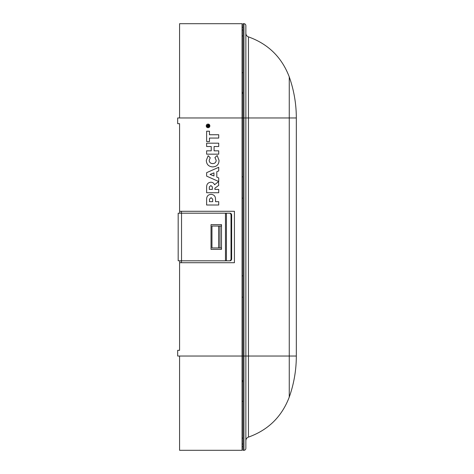 <?xml version="1.0" encoding="UTF-8"?>
<svg xmlns="http://www.w3.org/2000/svg" width="474" height="474" viewBox="0 0 474 474"><rect width="100%" height="100%" fill="white"/><g stroke="black" fill="none" stroke-linecap="round" stroke-linejoin="round"><path stroke-width="0.71" d="M181.483 262.709L181.483 260.807M181.483 213.193L181.483 211.291M221.477 247.949L219.954 247.949L219.954 226.051L221.477 226.051L221.477 247.949M209.472 201.675L209.472 199.151L211.096 197.676L212.678 199.151L212.678 201.675L209.472 201.675M215.528 201.675L215.528 199.151C215.457 196.177 213.958 194.577 211.043 194.346C208.157 194.601 206.682 196.206 206.628 199.151L206.623 205.005L218.715 205.005L218.715 201.675L215.528 201.675M209.312 189.404L209.312 186.898L210.894 185.565L212.364 186.863L212.364 189.404L209.312 189.404M218.514 181.649L214.532 184.759C213.845 183.083 212.607 182.247 210.817 182.235C208.086 182.537 206.688 184.09 206.628 186.898L206.628 192.734L218.715 192.734L218.715 189.404L214.894 189.404L214.894 188.208L218.715 185.37L218.514 181.649M210.053 174.414L213.958 172.886L213.958 175.967L210.053 174.414M216.802 171.73L218.715 170.936L218.715 167.286L206.623 172.678L206.623 176.121L218.715 181.524L218.715 177.91L216.802 177.116L216.802 171.73M206.309 160.366C206.528 164.437 208.661 166.617 212.713 166.913C216.814 166.676 218.923 164.496 219.035 160.366L217.187 155.531L214.923 157.528L216.185 160.366C216.014 162.446 214.858 163.518 212.737 163.583C210.575 163.536 209.384 162.464 209.158 160.366L210.243 157.801L208.169 155.703L206.309 160.366M218.715 150.833L214.094 150.833L214.094 146.513L218.715 146.513L218.715 143.184L206.623 143.184L206.623 146.513L211.244 146.513L211.244 150.833L206.623 150.833L206.623 154.163L218.715 154.163L218.715 150.833M206.64 131.209L206.64 141.572L209.461 141.572L209.461 138.064L218.715 138.064L218.715 134.734L209.461 134.734L209.461 131.209L206.64 131.209M208.987 125.041L207.156 125.776L207.15 126.594L208.987 126.594L208.987 126.084L208.442 126.084L208.987 125.041M208.015 125.752L207.618 126.096L208.015 125.752M208.05 124.615L209.395 125.877L208.05 127.18L206.735 125.877L208.05 124.615M206.243 125.877L206.243 125.877C206.314 127.014 206.913 127.63 208.05 127.719C209.188 127.636 209.786 127.02 209.846 125.877C209.786 124.739 209.188 124.141 208.05 124.081C206.907 124.141 206.309 124.739 206.243 125.877M218.621 247.949L211.955 247.949L211.955 226.051L218.621 226.051L218.621 247.949L219.954 247.949M218.621 226.051L219.954 226.051M179.581 350.316L177.679 350.316L177.679 356.027L179.581 356.027L179.581 450.3L242.048 450.3L242.048 23.7L179.581 23.7L179.581 117.973L177.679 117.973L177.679 123.684L179.581 123.684L179.581 211.291L234.429 211.291L234.429 262.709L179.581 262.709L179.581 350.316L179.581 266.518M179.581 207.482L179.581 123.684M179.77 262.709L179.77 260.807M179.77 211.291L179.77 213.193M242.048 72.718L243.002 72.706M242.048 92.371L243.002 92.377M242.048 93.425L243.002 93.431M242.048 198.162L242.996 198.168M242.048 176.808L242.996 176.802M242.048 27.308L243.002 27.302M242.048 29.998L243.002 30.004M243.95 23.7A1.902 1.902 0 0 1 245.858 25.602L245.858 448.398A1.902 1.902 0 0 1 243.95 450.3L242.996 450.3L243.002 23.7L243.95 23.7L243.95 117.973L248.459 117.973L248.459 437.111C246.818 437.757 245.953 438.965 245.858 440.725L245.858 356.027L243.95 356.027L243.95 117.973L179.581 117.973M242.048 446.692L242.996 446.698M242.048 444.002L242.996 443.996M242.048 401.282L242.996 401.294M242.048 381.629L242.996 381.623M242.048 380.575L242.996 380.569M242.048 297.192L242.996 297.198M242.048 275.838L242.996 275.832M231.65 258.899A1.902 1.683 90 0 1 229.967 260.807L229.345 260.807A1.902 1.683 -90 0 0 231.022 258.899L231.65 258.899L231.65 215.101L231.022 215.101A1.902 1.683 -90 0 0 229.345 213.193L229.967 213.193A1.902 1.683 90 0 1 231.65 215.101M231.022 215.101L231.022 258.899M229.345 260.807L226.43 260.807L226.43 213.193L229.345 213.193M226.43 213.193L181.53 213.193L181.53 260.807L178.177 260.807L178.177 213.193L181.53 213.193M225.47 213.193L225.47 260.807L226.43 260.807M211.031 249.377L221.494 249.377L221.494 224.623L211.031 224.623L211.031 249.377M225.47 260.807L181.53 260.807M221.453 249.377L221.453 247.949M221.453 226.051L221.453 224.623M243.95 450.3L243.95 356.027L179.581 356.027M248.459 36.889L248.459 117.973L289.259 117.973L289.259 76.907C281.805 57.295 268.207 43.958 248.459 36.889C246.818 36.243 245.953 35.035 245.858 33.275M289.259 76.907A122.837 122.837 0 0 1 296.321 117.973L289.259 117.973L289.259 356.027L245.858 356.027M289.259 356.027L289.259 397.094A122.837 122.837 0 0 0 296.321 356.027L289.259 356.027M242.048 438.077L242.996 438.112M242.048 35.923L242.996 35.888M248.459 437.111C268.207 430.042 281.805 416.705 289.259 397.094M296.321 117.973L296.321 356.027"/></g></svg>
